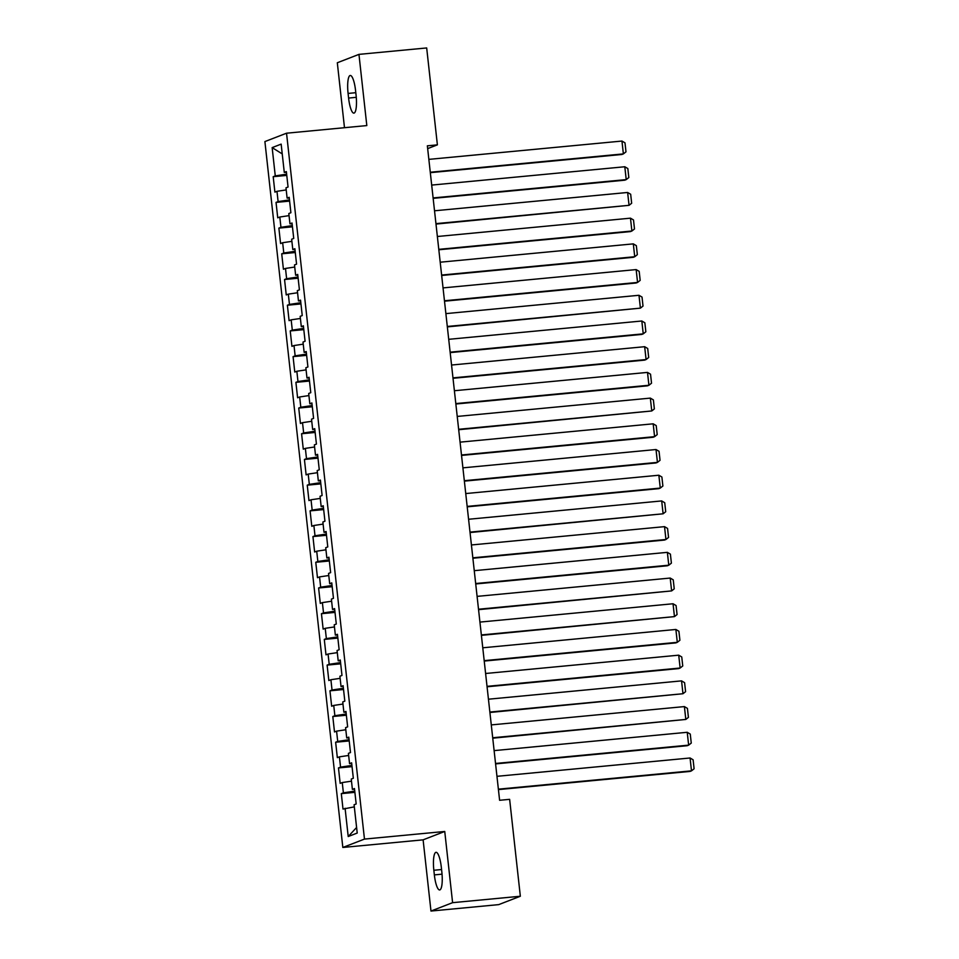 <?xml version="1.0" encoding="UTF-8"?>
<svg xmlns="http://www.w3.org/2000/svg" width="959" height="959" viewBox="0 0 959 959"><rect width="100%" height="100%" fill="white"/><g stroke="black" fill="none" stroke-linecap="round" stroke-linejoin="round"><path stroke-width="1.44" d="M430.975 911.05L452.6 902.671L444.748 831.465L423.111 839.844L430.975 911.05L498.704 904.625L520.341 896.245L509.637 799.338L499.603 800.286L427.354 145.816L437.388 144.857L426.683 47.95L358.954 54.375L337.316 62.755L344.485 127.703M423.111 839.844L342.831 847.456L264.9 141.572L286.537 133.205L364.468 839.089L342.831 847.456M282.234 153.908L272.152 147.614L275.269 175.893L273.195 176.696L274.897 192.124L276.983 191.309L278.11 201.594L276.036 202.397L277.738 217.825L279.812 217.022L280.951 227.307L278.877 228.11L280.579 243.526L282.653 242.723L283.792 253.008L281.718 253.811L283.42 269.239L285.494 268.436L286.621 278.709L284.547 279.513L286.25 294.94L288.323 294.137L289.462 304.423L287.388 305.226L289.091 320.654L291.164 319.838L292.303 330.124L290.229 330.927L291.932 346.355L294.005 345.552L295.144 355.837L293.07 356.64L294.773 372.056L296.846 371.253L297.973 381.538L295.899 382.341L297.602 397.769L299.676 396.966L300.814 407.239L298.74 408.043L300.443 423.47L302.517 422.667L303.655 432.953L301.582 433.756L303.284 449.172L305.358 448.368L306.496 458.654L304.423 459.457L306.125 474.885L308.199 474.082L309.325 484.367L307.252 485.17L308.954 500.586L311.028 499.783L312.166 510.068L310.093 510.871L311.795 526.299L313.869 525.496L315.008 535.769L312.934 536.572L314.636 552L316.71 551.197L317.849 561.483L315.763 562.286L317.477 577.702L319.551 576.898L320.678 587.184L318.604 587.987L320.306 603.415L322.38 602.612L323.519 612.897L321.445 613.7L323.147 629.116L325.221 628.313L326.36 638.598L324.286 639.401L325.988 654.829L328.062 654.026L329.201 664.299L327.115 665.102L328.829 680.53L330.903 679.727L332.03 690.012L329.956 690.816L331.658 706.232L333.732 705.428L334.871 715.714L332.797 716.517L334.499 731.945L336.573 731.142L337.712 741.427L335.638 742.23L337.34 757.646L339.414 756.843L340.553 767.128L338.467 767.931L340.169 783.359L342.255 782.556L343.382 792.829L341.308 793.632L343.01 809.06L354.327 806.867M272.152 147.614L281.155 144.126L284.284 172.404L286.441 172.392M356.604 827.473L348.213 836.536L357.216 833.047L354.087 804.769L356.173 803.966L354.47 788.55L352.385 789.353L351.258 779.068L353.332 778.264L351.629 762.837L349.555 763.64L348.417 753.354L350.491 752.551L348.788 737.135L346.714 737.939L345.576 727.653L347.649 726.85L345.947 711.422L343.873 712.225L342.735 701.952L344.82 701.149L343.118 685.721L341.032 686.524L339.906 676.239L341.979 675.436L340.277 660.02L338.203 660.823L337.065 650.538L339.138 649.734L337.436 634.307L335.362 635.11L334.223 624.824L336.297 624.021L334.595 608.605L332.521 609.409L331.394 599.123L333.468 598.32L331.766 582.892L329.68 583.695L328.553 573.422L330.627 572.619L328.925 557.191L326.851 557.994L325.712 547.709L327.786 546.906L326.084 531.49L324.01 532.293L322.871 522.008L324.945 521.205L323.243 505.777L321.169 506.58L320.042 496.294L322.116 495.491L320.414 480.075L318.328 480.879L317.201 470.593L319.275 469.79L317.573 454.362L315.499 455.165L314.36 444.892L316.434 444.089L314.732 428.661L312.658 429.464L311.519 419.179L313.593 418.376L311.891 402.96L309.817 403.763L308.69 393.478L310.764 392.675L309.062 377.247L306.988 378.05L305.849 367.765L307.923 366.961L306.221 351.545L304.147 352.349L303.008 342.063L305.082 341.26L303.38 325.832L301.306 326.635L300.167 316.362L302.241 315.559L300.539 300.131L298.465 300.934L297.338 290.649L299.412 289.846L297.71 274.43L295.636 275.233L294.497 264.948L296.571 264.145L294.869 248.717L292.795 249.52L291.656 239.235L293.73 238.431L292.027 223.015L289.954 223.819L288.815 213.533L290.889 212.73L289.186 197.302L287.113 198.105L285.986 187.832L288.06 187.029L286.357 171.601L284.284 172.404M348.213 836.536L345.084 808.257M343.382 792.829L354.746 791.127M342.255 782.556L351.485 781.165M340.553 767.128L351.917 765.426M339.414 756.843L348.644 755.464M352.385 789.353L354.554 789.329M337.712 741.427L349.076 739.713M336.573 731.142L345.815 729.751M349.555 763.64L351.713 763.628M334.871 715.714L346.235 714.011M333.732 705.428L342.974 704.05M346.714 737.939L348.872 737.927M332.03 690.012L343.394 688.298M330.903 679.727L340.133 678.337M343.873 712.225L346.043 712.213M329.201 664.299L340.565 662.597M328.062 654.026L337.292 652.635M341.032 686.524L343.202 686.512M326.36 638.598L337.724 636.896M325.221 628.313L334.463 626.934M338.203 660.823L340.361 660.799M323.519 612.897L334.883 611.183M322.38 602.612L331.622 601.221M335.362 635.11L337.52 635.098M320.678 587.184L332.042 585.481M319.551 576.898L328.781 575.52M332.521 609.409L334.691 609.397M317.849 561.483L329.213 559.768M316.71 551.197L325.94 549.807M329.68 583.695L331.85 583.683M315.008 535.769L326.372 534.067M313.869 525.496L323.111 524.105M326.851 557.994L329.009 557.982M312.166 510.068L323.531 508.366M311.028 499.783L320.27 498.404M324.01 532.293L326.168 532.281M309.325 484.367L320.69 482.653M308.199 474.082L317.429 472.691M321.169 506.58L323.339 506.568M306.496 458.654L317.861 456.952M305.358 448.368L314.588 446.99M318.328 480.879L320.498 480.867M303.655 432.953L315.02 431.238M302.517 422.667L311.759 421.277M315.499 455.165L317.657 455.153M300.814 407.239L312.178 405.537M299.676 396.966L308.918 395.576M312.658 429.464L314.816 429.452M297.973 381.538L309.337 379.836M296.846 371.253L306.077 369.874M309.817 403.763L311.987 403.751M295.144 355.837L306.508 354.123M294.005 345.552L303.236 344.161M306.988 378.05L309.146 378.038M292.303 330.124L303.667 328.422M291.164 319.838L300.407 318.46M304.147 352.349L306.305 352.337M289.462 304.423L300.826 302.708M288.323 294.137L297.566 292.747M301.306 326.635L303.464 326.623M286.621 278.709L297.985 277.007M285.494 268.436L294.725 267.046M298.465 300.934L300.635 300.922M283.792 253.008L295.156 251.306M282.653 242.723L291.884 241.344M295.636 275.233L297.793 275.221M280.951 227.307L292.315 225.593M279.812 217.022L289.055 215.631M292.795 249.52L294.952 249.508M278.11 201.594L289.474 199.892M276.983 191.309L286.214 189.93M289.954 223.819L292.111 223.807M275.269 175.893L286.633 174.19M287.113 198.105L289.282 198.093M452.6 902.671L520.341 896.245M286.537 133.205L366.817 125.581L358.954 54.375M444.748 831.465L364.468 839.089M427.666 148.621L437.388 144.857M355.561 90.53A16.591 3.872 -95.4 0 0 350.263 75.473A16.591 3.872 -95.4 0 0 348.081 93.431L348.596 98.058A16.591 3.872 -95.4 0 0 353.907 113.126A16.591 3.872 -95.4 0 0 356.077 95.157L355.561 90.53M434.355 874.896A16.591 3.872 -95.4 0 0 439.666 889.952A16.591 3.872 -95.4 0 0 441.835 871.995L441.332 867.368A16.591 3.872 -95.4 0 0 436.021 852.311A16.591 3.872 -95.4 0 0 433.852 870.269L434.355 874.896L442.051 874.164M273.195 176.696L286.777 175.401M276.036 202.397L289.606 201.114M278.877 228.11L292.447 226.815M281.718 253.811L295.288 252.529M284.547 279.513L298.129 278.23M287.388 305.226L300.958 303.931M290.229 330.927L303.799 329.644M293.07 356.64L306.64 355.345M295.899 382.341L309.481 381.059M298.74 408.043L312.31 406.76M301.582 433.756L315.151 432.461M304.423 459.457L317.992 458.174M307.252 485.17L320.833 483.875M310.093 510.871L323.663 509.589M312.934 536.572L326.504 535.29M315.763 562.286L329.345 560.991M318.604 587.987L332.186 586.704M321.445 613.7L335.015 612.405M324.286 639.401L337.856 638.119M327.115 665.102L340.697 663.82M329.956 690.816L343.538 689.521M332.797 716.517L346.367 715.234M335.638 742.23L349.208 740.935M338.467 767.931L352.049 766.649M341.308 793.632L354.89 792.35M428.853 159.374L621.959 141.057L623.374 153.908L621.911 154.471L430.315 172.656M430.267 172.236L623.374 153.908L625.987 151.846L624.992 142.843L621.959 141.057M431.682 185.087L624.8 166.758L626.215 179.609L624.753 180.184L433.156 198.357M433.108 197.938L626.215 179.609L628.828 177.547L627.833 168.544L624.8 166.758M434.523 210.788L627.63 192.471L629.056 205.322L435.985 224.07M435.937 223.639L629.056 205.322L631.657 203.248L630.674 194.257L627.63 192.471M437.364 236.501L630.471 218.172L631.885 231.023L630.435 231.587L438.826 249.772M438.778 249.352L631.885 231.023L634.498 228.961L633.503 219.959L630.471 218.172M440.205 262.203L633.312 243.874L634.726 256.736L633.264 257.3L441.667 275.473M441.619 275.053L634.726 256.736L637.339 254.662L636.344 245.672L633.312 243.874M443.034 287.904L636.153 269.587L637.567 282.437L636.105 283.001L444.508 301.186M444.461 300.766L637.567 282.437L640.18 280.376L639.185 271.373L636.153 269.587M445.875 313.617L638.982 295.288L640.408 308.139L447.338 326.887M447.29 326.468L640.408 308.139L643.01 306.077L642.027 297.074L638.982 295.288M448.716 339.318L641.823 321.001L643.237 333.852L641.787 334.415L450.179 352.6M450.131 352.169L643.237 333.852L645.851 331.778L644.856 322.787L641.823 321.001M451.557 365.031L644.664 346.702L646.078 359.553L644.616 360.116L453.02 378.302M452.972 377.882L646.078 359.553L648.692 357.491L647.697 348.489L644.664 346.702M454.386 390.733L647.505 372.404L648.919 385.266L647.457 385.83L455.861 404.003M455.813 403.583L648.919 385.266L651.533 383.192L650.538 374.202L647.505 372.404M457.227 416.434L650.334 398.117L651.76 410.967L458.69 429.716M458.642 429.296L651.76 410.967L654.362 408.906L653.379 399.903L650.334 398.117M460.068 442.147L653.175 423.818L654.589 436.669L653.127 437.244L461.531 455.417M461.483 454.998L654.589 436.669L657.203 434.607L656.208 425.604L653.175 423.818M462.897 467.848L656.016 449.531L657.43 462.382L655.968 462.945L464.372 481.13M464.324 480.699L657.43 462.382L660.044 460.308L659.049 451.317L656.016 449.531M465.738 493.561L658.857 475.232L660.271 488.083L658.809 488.646L467.213 506.832M467.165 506.412L660.271 488.083L662.885 486.021L661.89 477.019L658.857 475.232M468.579 519.263L661.686 500.934L663.113 513.796L470.042 532.533M469.994 532.113L663.113 513.796L665.714 511.722L664.731 502.732L661.686 500.934M471.42 544.964L664.527 526.647L665.942 539.497L664.479 540.061L472.883 558.246M472.835 557.826L665.942 539.497L668.555 537.436L667.56 528.433L664.527 526.647M474.249 570.677L667.368 552.348L668.783 565.199L667.32 565.774L475.724 583.947M475.676 583.528L668.783 565.199L671.396 563.137L670.401 554.134L667.368 552.348M477.091 596.378L670.197 578.061L671.624 590.912L478.553 609.66M478.517 609.229L671.624 590.912L674.237 588.838L673.242 579.847L670.197 578.061M479.932 622.091L673.038 603.762L674.465 616.613L481.394 635.361M481.346 634.942L674.465 616.613L677.066 614.551L676.071 605.549L673.038 603.762M482.773 647.793L675.879 629.464L677.294 642.326L675.831 642.89L484.235 661.063M484.187 660.643L677.294 642.326L679.907 640.252L678.912 631.262L675.879 629.464M485.602 673.494L678.72 655.177L680.135 668.027L678.672 668.591L487.076 686.776M487.028 686.356L680.135 668.027L682.748 665.966L681.753 656.963L678.72 655.177M488.443 699.207L681.549 680.878L682.976 693.729L489.905 712.477M489.869 712.058L682.976 693.729L685.589 691.667L684.594 682.664L681.549 680.878M491.284 724.908L684.39 706.591L685.817 719.442L492.746 738.19M492.698 737.759L685.817 719.442L688.418 717.368L687.423 708.377L684.39 706.591M494.125 750.621L687.231 732.292L688.646 745.143L687.183 745.706L495.587 763.891M495.539 763.472L688.646 745.143L691.259 743.081L690.264 734.079L687.231 732.292M496.954 776.322L690.072 757.994L691.487 770.856L690.024 771.42L498.428 789.593M498.38 789.173L691.487 770.856L694.1 768.782L693.105 759.792L690.072 757.994M355.801 92.699L348.081 93.431M356.28 97.327L348.596 98.058M441.572 869.537L433.852 870.269"/></g></svg>
